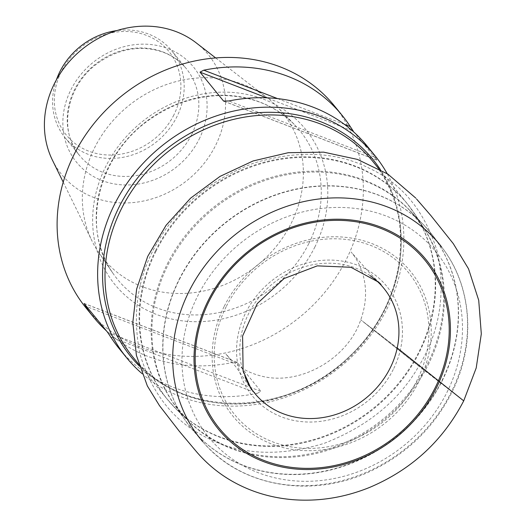 <?xml version="1.0" encoding="UTF-8"?>
<svg xmlns="http://www.w3.org/2000/svg" width="526" height="526" viewBox="0 0 526 526"><rect width="100%" height="100%" fill="white"/><g stroke="black" fill="none" stroke-linecap="round" stroke-linejoin="round"><path stroke-width="0.39" stroke-dasharray="2.63 1.97" d="M446.929 392.396A146.655 130.08 140.8 0 0 315.469 209.302A146.655 130.08 140.8 0 0 204.246 431.419A146.655 130.08 140.8 0 0 446.929 392.396M141.882 373.48A160.088 142 140.8 0 0 386.88 309.071A160.088 142 140.8 0 0 387.156 173.639M139.291 366.004A156.117 138.483 140.8 0 0 384.664 309.196A156.117 138.483 140.8 0 0 380.357 169.589M86.113 308.039A160.088 142 140.8 0 0 346.364 259.344A160.088 142 140.8 0 0 334.332 105.798M110.697 336.982L257.168 393.382A160.088 142 -39.2 0 1 118.915 348.297M257.168 393.382L260.968 391.436L107.672 332.406M84.127 303.515L237.43 362.545L260.968 391.436M237.43 362.545L232.084 362.598L86.632 306.586M106.351 330.788A160.088 142 140.8 0 0 232.084 362.598M224.352 101.34L376.833 160.055L354.609 132.782M376.833 160.055L375.354 157.373L228.876 100.972M367.135 146.057A160.088 142 -39.2 0 1 375.354 157.373M291.128 223.451A115.556 102.498 140.8 0 0 277.419 106.956A115.556 102.498 140.8 0 0 267.524 98.079A115.556 102.498 140.8 0 0 128.114 106.147A115.556 102.498 140.8 0 0 92.05 241.053A115.556 102.498 140.8 0 0 98.743 252.533A115.556 102.498 140.8 0 0 197.079 292.206A115.556 102.498 140.8 0 0 291.128 223.451M52.363 160.003A94.693 83.996 140.8 0 0 132.578 202.622A94.693 83.996 140.8 0 0 215.509 145.577A94.693 83.996 140.8 0 0 196.165 42.836M56.394 79.86A68.801 61.023 140.8 0 0 65.046 137.654A68.801 61.023 140.8 0 0 176.887 116.733A68.801 61.023 140.8 0 0 171.719 50.746A68.801 61.023 140.8 0 0 116.864 30.593M173.869 114.918A66.151 58.675 -39.2 0 1 64.396 132.519A66.151 58.675 -39.2 0 1 114.569 32.323A66.151 58.675 -39.2 0 1 173.869 114.918M463.715 400.865L418.847 366.129L461.907 399.398L384.48 338.106L362.552 321.274L418.847 366.129C439.736 331.821 445.923 293.804 437.395 252.079C425.186 211.63 402.344 183.613 368.871 168.044C335.936 151.547 297.453 149.943 253.414 163.238C210.249 179.997 178.669 205.745 158.661 240.481C137.773 274.789 131.585 312.806 140.12 354.531C152.323 394.987 175.165 422.996 208.644 438.572C241.572 455.069 280.056 456.667 324.095 443.372C367.26 426.612 398.846 400.865 418.847 366.129L360.744 319.815L397.222 347.969M155.551 250.692A154.795 137.306 -39.2 0 1 407.196 203.608A154.795 137.306 -39.2 0 1 373.92 407.834A154.795 137.306 -39.2 0 1 167.183 399.162A154.795 137.306 -39.2 0 1 155.551 250.692M133.052 357.266A154.795 137.306 140.8 0 0 339.783 365.938A154.795 137.306 140.8 0 0 373.065 161.712C417.427 213.319 407.183 303.114 349.948 355.951C287.84 418.67 179.668 418.755 133.052 357.266M167.373 263.861A152.921 135.642 -39.2 0 1 294.113 172.541A152.921 135.642 -39.2 0 1 424.304 228.915A152.921 135.642 -39.2 0 1 427.46 364.018A152.921 135.642 -39.2 0 1 188.512 421.03A152.921 135.642 -39.2 0 1 167.373 263.861M156.005 251.224A154.756 137.273 140.8 0 0 177.393 410.28A154.756 137.273 140.8 0 0 419.215 352.578A154.756 137.273 140.8 0 0 416.02 215.857A154.756 137.273 140.8 0 0 284.27 158.806A154.756 137.273 140.8 0 0 156.005 251.224M179.136 279.438A154.512 137.056 -39.2 0 1 423.686 224.944A154.512 137.056 -39.2 0 1 441.939 380.64A154.512 137.056 -39.2 0 1 316.244 472.565A154.512 137.056 -39.2 0 1 184.744 419.623A154.512 137.056 -39.2 0 1 179.136 279.438M428.157 364.886A152.902 135.623 140.8 0 0 410.096 210.821A152.902 135.623 140.8 0 0 212.465 209.67A152.902 135.623 140.8 0 0 173.659 403.462A152.902 135.623 140.8 0 0 303.778 455.851A152.902 135.623 140.8 0 0 428.157 364.886M442.136 380.877A154.526 137.062 140.8 0 0 432.503 235.168A154.526 137.062 140.8 0 0 179.32 279.674A154.526 137.062 140.8 0 0 192.976 430.327A154.526 137.062 140.8 0 0 442.136 380.877M378.766 168.715L407.196 203.608L416.02 215.857L424.304 228.915L410.096 210.821L423.686 224.944L432.503 235.168L441.59 246.931A154.131 136.721 -39.2 0 1 451.196 392.278A154.131 136.721 -39.2 0 1 202.668 441.597L192.976 430.327L184.744 419.623L173.659 403.462L188.512 421.03L177.393 410.28L167.183 399.162L138.759 364.275M224.286 306.224A114.55 101.603 -39.2 0 1 413.844 275.749A114.55 101.603 -39.2 0 1 326.968 449.237A114.55 101.603 -39.2 0 1 224.286 306.224M393.264 369.456A86.731 76.934 -39.2 0 1 249.738 392.527A86.731 76.934 -39.2 0 1 315.521 261.172A86.731 76.934 -39.2 0 1 393.264 369.456M226.114 306.829A112.248 99.565 140.8 0 0 272.422 441.741A112.248 99.565 140.8 0 0 417.033 380.344A112.248 99.565 140.8 0 0 370.725 245.432A112.248 99.565 140.8 0 0 226.114 306.829M370.133 275.677A83.193 73.798 140.8 0 0 272.744 283.678A83.193 73.798 140.8 0 0 245.261 377.451M314.765 247.181A122.933 109.046 140.8 0 0 204.568 93.694A122.933 109.046 140.8 0 0 111.334 279.885A122.933 109.046 140.8 0 0 314.765 247.181M308.788 243.623A117.646 104.352 -39.2 0 1 213.037 313.627A117.646 104.352 -39.2 0 1 112.919 273.237A117.646 104.352 -39.2 0 1 142.822 124.195A117.646 104.352 -39.2 0 1 294.83 125.017A117.646 104.352 -39.2 0 1 308.788 243.623M199.111 139.258A75.415 66.894 140.8 0 0 131.507 45.111A75.415 66.894 140.8 0 0 74.311 159.325A75.415 66.894 140.8 0 0 199.111 139.258M191.556 134.728A68.801 61.023 -39.2 0 1 79.709 155.657A68.801 61.023 -39.2 0 1 94.502 64.889A68.801 61.023 -39.2 0 1 186.382 68.742A68.801 61.023 -39.2 0 1 191.556 134.728M352.446 130.836L266.662 97.803M277.616 98.612L344.352 124.314M202.668 441.597C241.138 487.99 315.252 499.667 374.611 469.225C408.649 451.959 434.279 426.593 451.486 393.119C476.346 344.629 472.526 286.111 441.59 246.931M98.743 252.533L112.919 273.237C79.663 227.903 98.671 152.014 152.915 117.351C174.685 102.945 197.927 95.673 222.656 95.528C251.763 95.988 275.821 105.818 294.83 125.017L277.419 106.956M63.212 182.16L92.05 241.053M215.673 57.939L267.524 98.079M65.046 137.654L79.709 155.657C57.676 130.593 66.684 84.101 99.204 62.252C112.538 53.008 126.825 48.392 142.079 48.399C160.64 48.911 175.408 55.69 186.382 68.742L171.719 50.746M376.537 160.016L224.247 101.373M236.72 362.197L84.423 303.555M251.599 389.911L237.693 369.305L225.937 354.037L231.854 360.442C239.619 367.681 248.943 372.756 259.831 375.676C299.143 386.985 347.975 358.673 360.744 319.815C366.076 304.909 366.97 290.411 363.44 276.328C360.843 266.767 356.733 258.66 351.118 252.007L369.042 272.343L381.061 284.395M416.704 199.183L415.678 198.006"/><path stroke-width="0.79" d="M387.156 173.639A160.088 142 140.8 0 0 374.847 155.532A160.088 142 140.8 0 0 161.048 146.563A160.088 142 140.8 0 0 126.634 357.772A160.088 142 140.8 0 0 141.882 373.48M380.357 169.589A156.117 138.483 140.8 0 0 247.45 113.866A156.117 138.483 140.8 0 0 119.132 206.948A156.117 138.483 140.8 0 0 139.291 366.004M344.352 124.314L350.27 126.588A160.088 142 140.8 0 0 342.051 115.273L334.332 105.798A160.088 142 140.8 0 0 120.526 96.837A160.088 142 140.8 0 0 86.113 308.039L93.832 317.513A160.088 142 140.8 0 0 106.351 330.788M126.634 357.772L118.915 348.297A160.088 142 -39.2 0 1 110.697 336.982L107.672 332.406L84.127 303.515L85.613 306.198A160.088 142 140.8 0 0 93.832 317.513M354.609 132.782L352.446 130.836M266.662 97.803L199.998 72.134L223.537 101.025L228.876 100.972A160.088 142 -39.2 0 1 367.135 146.057L374.847 155.532M199.998 72.134L203.799 70.188L277.616 98.612M342.051 115.273A160.088 142 140.8 0 0 203.799 70.188M350.27 126.588L353.294 131.165M215.673 57.939L196.165 42.836A94.693 83.996 140.8 0 0 81.918 49.444A94.693 83.996 140.8 0 0 52.363 160.003L63.212 182.16M116.864 30.593A68.801 61.023 140.8 0 0 56.394 79.86M378.766 168.715L373.065 161.712A154.795 137.306 140.8 0 0 121.414 208.802A154.795 137.306 140.8 0 0 133.052 357.266L138.759 364.275M202.668 441.597A154.131 136.721 -39.2 0 1 189.044 291.325A154.131 136.721 -39.2 0 1 441.59 246.931M436.205 388.267A134.045 118.896 -39.2 0 1 214.391 423.93A134.045 118.896 -39.2 0 1 316.047 220.92A134.045 118.896 -39.2 0 1 436.205 388.267M209.263 300.859A132.802 117.798 140.8 0 0 264.045 460.48A132.802 117.798 140.8 0 0 435.133 387.84A132.802 117.798 140.8 0 0 380.351 228.225A132.802 117.798 140.8 0 0 209.263 300.859M245.261 377.451A83.193 73.798 140.8 0 0 315.291 418.394A83.193 73.798 140.8 0 0 390.121 368.121A83.193 73.798 140.8 0 0 370.133 275.677M223.537 101.025L224.352 101.34M86.632 306.586L85.613 306.198M397.222 347.969L463.715 400.865L476.214 367.95L481.31 333.885L478.719 300.3L468.528 268.825L453.287 243.643L430.768 215.436L416.704 199.183M381.061 284.395L378.871 282.317L350.941 267.287L317.29 265.86L284.093 278.537L257.253 303.587L242.598 336.022L243.104 370.731L251.599 389.911M415.678 198.006L387.886 174.106L357.417 159.398L323.641 152.152L288.261 152.698L253.065 160.969L220.085 176.361L190.616 198.151L166.091 225.266L147.727 256.379L136.642 289.063L132.802 322.596L136.412 355.398L147.339 385.926L159.431 405.585L179.208 431.136L196.599 451.841C206.955 463.879 218.967 473.755 232.637 481.481C251.06 491.836 271.219 497.912 293.113 499.7C318.887 501.633 344.293 497.583 369.318 487.543C411.365 469.849 442.826 440.952 463.715 400.865"/></g></svg>

